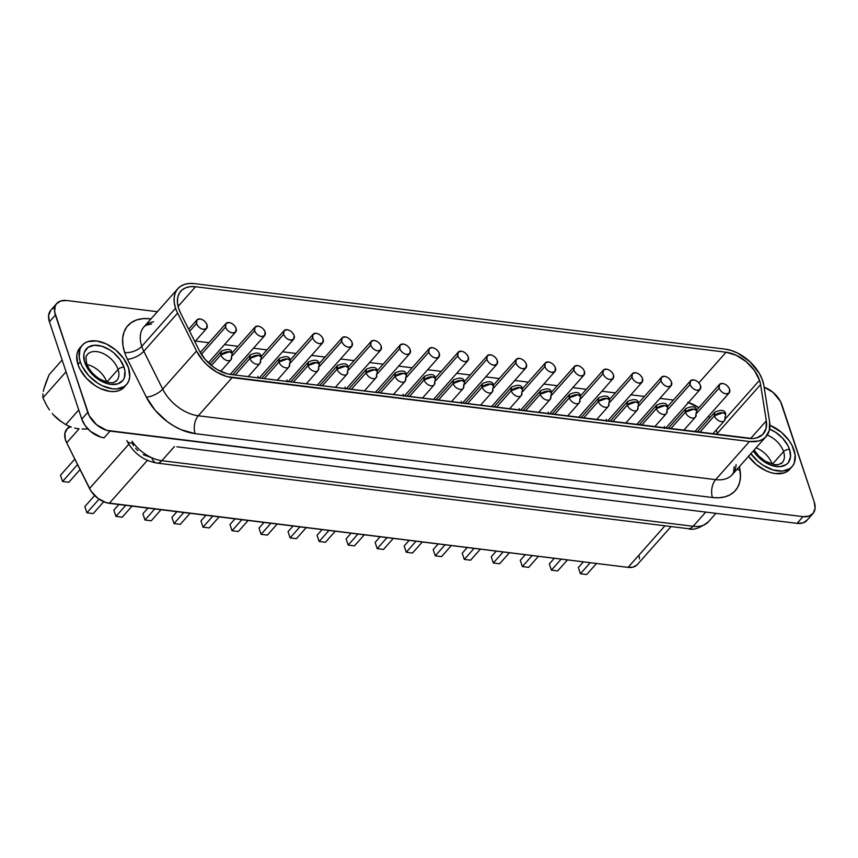 <?xml version="1.0" encoding="UTF-8"?>
<svg xmlns="http://www.w3.org/2000/svg" width="858" height="858" viewBox="0 0 858 858"><rect width="100%" height="100%" fill="white"/><g stroke="black" fill="none" stroke-linecap="round" stroke-linejoin="round"><path stroke-width="1.29" d="M153.593 321.814A34.76 21.922 41.6 0 0 144.005 326.801A34.76 21.922 41.6 0 0 141.742 346.332A12.881 6.746 -18.4 0 1 124.635 352.52A47.64 30.041 -138.4 0 1 150.6 318.811L143.286 318.618L136.744 319.905L131.22 322.64L126.941 326.705L124.056 331.939L122.683 338.149L122.876 345.098L124.635 352.52A47.64 30.041 41.6 0 0 127.445 359.277L146.343 397.125L155.126 410.253L167.192 421.568L174.013 426.094L181.081 429.686L195.12 433.644L712.472 497.522L719.015 497.769L724.967 496.836L730.147 494.755L734.405 491.591L737.601 487.441L739.65 482.421L740.486 476.694L739.467 466.548L740.079 470.42A47.64 30.041 -138.4 0 1 712.472 497.522A12.881 7.368 97 0 1 715.647 479.643A34.76 21.922 41.6 0 0 732.303 474.624A34.76 21.922 41.6 0 0 736.078 464.543M756.08 447.822A19.637 12.387 -138.4 0 1 772.254 464.232A19.637 12.387 41.6 0 0 756.08 447.822M750.675 453.442L758.483 461.851L763.127 465.283L773.004 469.927L782.41 471.085L789.907 468.586L792.577 466.055L794.369 462.805L795.098 454.622L791.988 445.281L789.124 440.626L781.316 432.218L769.916 425.257A29.612 18.672 -138.4 0 1 794.004 450.01A29.612 18.672 -138.4 0 1 792.052 466.688A29.612 18.672 -138.4 0 1 750.868 453.7M748.541 456.317A29.612 18.672 41.6 0 0 789.735 469.305L792.052 466.688M754.128 450.021L758.719 455.995L765.218 461.186L774.377 464.65L778.506 464.618L782.271 462.676A19.637 12.387 -138.4 0 0 783.558 451.619A19.637 12.387 -138.4 0 0 767.234 435.07A19.637 12.387 -138.4 0 1 783.558 451.619L772.361 464.253L783.558 451.619A4.505 2.36 -18.4 0 1 789.553 449.463L790.54 456.746L788.384 462.548L786.218 464.607L780.104 466.645L772.436 465.69L764.381 461.904L757.164 455.855L753.324 450.922A24.142 15.229 41.6 0 0 779.461 466.677A24.142 15.229 41.6 0 0 789.553 449.463A4.505 2.36 161.6 0 0 783.558 451.619A19.637 12.387 -138.4 0 1 781.07 463.781M80.298 361.894A29.612 18.672 -138.4 0 1 82.239 345.227A29.612 18.672 -138.4 0 1 106.821 344.176A29.612 18.672 -138.4 0 1 128.507 367.846A29.612 18.672 -138.4 0 1 126.555 384.523A29.612 18.672 -138.4 0 1 101.973 385.574A29.612 18.672 -138.4 0 1 80.298 361.894L77.971 364.511L80.298 361.894L82.314 366.623L88.782 375.697L97.63 383.118L102.531 385.843L112.355 388.803L116.913 388.921L124.41 386.422L127.07 383.901L128.861 380.641L129.719 376.78L128.507 367.846L123.627 358.462L115.819 350.064L106.274 343.908L96.439 340.948L87.816 341.634L84.384 343.329L81.725 345.849L79.933 349.109L79.204 357.293L80.298 361.894M82.239 345.227L79.923 347.833A29.612 18.672 41.6 0 0 77.971 364.511L79.987 369.24L86.454 378.314L95.302 385.735L100.204 388.459L110.038 391.42L114.586 391.538L118.651 390.733L122.083 389.039L124.753 386.518M88.588 353.367A19.637 12.387 -138.4 0 1 104.773 354.333A19.637 12.387 -138.4 0 1 118.061 369.466A4.505 2.36 -18.4 0 1 124.045 367.299A24.142 15.229 41.6 0 0 97.909 345.366A24.142 15.229 41.6 0 0 84.749 362.451A4.505 2.36 -18.4 0 1 86.701 363.642A4.505 2.36 -18.4 0 1 86.09 365.519M86.701 363.642C84.942 352.552 87.098 356.949 87.387 354.461A19.637 12.387 -138.4 0 1 103.679 353.764A19.637 12.387 -138.4 0 1 118.061 369.466A19.637 12.387 -138.4 0 1 116.763 380.523C114.286 381.585 113.824 385.8 99.678 379C93.136 374.721 88.803 369.605 86.701 363.642A4.505 2.36 161.6 0 0 84.749 362.451A24.142 15.229 41.6 0 0 110.886 384.384A24.142 15.229 41.6 0 0 124.045 367.299A4.505 2.36 161.6 0 0 118.061 369.466L106.853 382.1L118.061 369.466A19.637 12.387 -138.4 0 1 115.573 381.617M151.705 323.927L146.021 325.246L144.037 326.759A34.76 21.922 41.6 0 0 141.742 346.332L175.558 308.215A34.76 21.922 -138.4 0 1 177.853 288.642A34.76 21.922 -138.4 0 1 194.519 283.623L725.031 349.109A34.76 21.922 -138.4 0 1 763.867 385.521L769.605 421.75A34.76 21.922 -138.4 0 1 766.119 436.497A34.76 21.922 -138.4 0 1 749.463 441.516L232.1 377.649L198.284 415.765L715.647 479.643A12.881 7.368 -83 0 0 712.472 497.522L195.12 433.644A47.64 30.041 -138.4 0 1 146.343 397.125L127.445 359.277A12.881 5.373 153.5 0 0 143.801 351.265L177.617 313.149A34.76 21.922 -138.4 0 1 175.558 308.215L141.742 346.332A34.76 21.922 41.6 0 0 143.801 351.265L162.698 389.114L196.514 350.997L177.617 313.149L143.801 351.265L162.698 389.114A34.76 21.922 41.6 0 0 198.284 415.765L232.1 377.649A34.76 21.922 -138.4 0 1 196.514 350.997L162.698 389.114A34.76 21.922 41.6 0 0 198.284 415.765L715.647 479.643L749.463 441.516L715.647 479.643A34.76 21.922 41.6 0 0 732.282 474.646L733.547 472.544L734.201 466.666M229.451 351.769L232.25 353.475A6.435 3.378 161.6 0 0 229.451 351.769A6.435 3.378 161.6 0 0 220.903 354.858L229.451 351.769M209.856 364.157L221.321 351.233L220.903 354.858A6.435 4.065 -138.4 0 1 221.321 351.233C228.067 348.305 231.714 349.056 232.25 353.475L230.952 359.781A6.435 4.065 -138.4 0 1 225.611 360.006A6.435 4.065 -138.4 0 1 220.903 354.858L211.443 365.508L220.903 354.858A6.435 4.065 41.6 0 0 225.611 360.006A6.435 4.065 41.6 0 0 230.952 359.781A6.435 4.065 -138.4 0 0 231.381 356.156M258.483 355.351L261.282 357.057A6.435 3.378 161.6 0 0 258.483 355.351A6.435 3.378 161.6 0 0 249.925 358.44L258.483 355.351M232.69 374.731L250.354 354.815L249.925 358.44A6.435 4.065 -138.4 0 1 250.354 354.815C257.1 351.887 260.735 352.638 261.282 357.057L259.985 363.363A6.435 4.065 -138.4 0 1 254.644 363.588A6.435 4.065 -138.4 0 1 249.925 358.44L235.21 375.043L249.925 358.44A6.435 4.065 41.6 0 0 254.644 363.588A6.435 4.065 41.6 0 0 259.985 363.363A6.435 4.065 -138.4 0 0 260.414 359.738M287.516 358.934L290.304 360.639A6.435 3.378 161.6 0 0 287.516 358.934A6.435 3.378 161.6 0 0 278.957 362.022L287.516 358.934M261.722 378.314L279.386 358.397L278.957 362.022A6.435 4.065 -138.4 0 1 279.386 358.397C286.132 355.469 289.768 356.22 290.304 360.639L289.017 366.945A6.435 4.065 -138.4 0 1 283.676 367.17A6.435 4.065 -138.4 0 1 278.957 362.022L264.243 378.625L278.957 362.022A6.435 4.065 41.6 0 0 283.676 367.17A6.435 4.065 41.6 0 0 289.017 366.945A6.435 4.065 -138.4 0 0 289.436 363.32M316.548 362.516L319.337 364.221A6.435 3.378 161.6 0 0 316.548 362.516A6.435 3.378 161.6 0 0 307.99 365.615L316.548 362.516M290.755 381.896L308.419 361.99L307.99 365.615A6.435 4.065 -138.4 0 1 308.419 361.99C315.154 359.062 318.801 359.802 319.337 364.221L318.05 370.527A6.435 4.065 -138.4 0 1 312.698 370.763A6.435 4.065 -138.4 0 1 307.99 365.615L293.264 382.207L307.99 365.615A6.435 4.065 41.6 0 0 312.698 370.763A6.435 4.065 41.6 0 0 318.05 370.527A6.435 4.065 -138.4 0 0 318.468 366.902M345.581 366.109L348.369 367.814A6.435 3.378 161.6 0 0 345.581 366.109A6.435 3.378 161.6 0 0 337.022 369.197L345.581 366.109M319.787 385.478L337.441 365.572L337.022 369.197A6.435 4.065 -138.4 0 1 337.441 365.572C344.187 362.644 347.833 363.384 348.369 367.814L347.072 374.109A6.435 4.065 -138.4 0 1 341.731 374.345A6.435 4.065 -138.4 0 1 337.022 369.197L322.297 385.789L337.022 369.197A6.435 4.065 41.6 0 0 341.731 374.345A6.435 4.065 41.6 0 0 347.072 374.109A6.435 4.065 -138.4 0 0 347.501 370.484M374.603 369.691L377.402 371.396A6.435 3.378 161.6 0 0 374.603 369.691A6.435 3.378 161.6 0 0 366.055 372.78L374.603 369.691M348.809 389.06L366.473 369.154L366.055 372.78A6.435 4.065 -138.4 0 1 366.473 369.154C373.219 366.227 376.866 366.967 377.402 371.396L376.104 377.702A6.435 4.065 -138.4 0 1 370.763 377.928A6.435 4.065 -138.4 0 1 366.055 372.78L351.33 389.371L366.055 372.78A6.435 4.065 41.6 0 0 370.763 377.928A6.435 4.065 41.6 0 0 376.104 377.702A6.435 4.065 -138.4 0 0 376.533 374.077M403.635 373.273L406.435 374.978A6.435 3.378 161.6 0 0 403.635 373.273A6.435 3.378 161.6 0 0 395.077 376.362L403.635 373.273M377.842 392.642L395.506 372.737L395.077 376.362A6.435 4.065 -138.4 0 1 395.506 372.737C402.252 369.809 405.888 370.559 406.435 374.978L405.137 381.284A6.435 4.065 -138.4 0 1 399.796 381.51A6.435 4.065 -138.4 0 1 395.077 376.362L380.362 392.953L395.077 376.362A6.435 4.065 41.6 0 0 399.796 381.51A6.435 4.065 41.6 0 0 405.137 381.284A6.435 4.065 -138.4 0 0 405.566 377.659M432.668 376.855L435.456 378.56A6.435 3.378 161.6 0 0 432.668 376.855A6.435 3.378 161.6 0 0 424.109 379.944L432.668 376.855M406.874 396.235L424.538 376.319L424.109 379.944A6.435 4.065 -138.4 0 1 424.538 376.319C431.284 373.391 434.92 374.142 435.456 378.56L434.169 384.867A6.435 4.065 -138.4 0 1 428.828 385.092A6.435 4.065 -138.4 0 1 424.109 379.944L409.395 396.546L424.109 379.944A6.435 4.065 41.6 0 0 428.828 385.092A6.435 4.065 41.6 0 0 434.169 384.867A6.435 4.065 -138.4 0 0 434.588 381.242M461.701 380.437L464.489 382.142A6.435 3.378 161.6 0 0 461.701 380.437A6.435 3.378 161.6 0 0 453.142 383.526L461.701 380.437M435.907 399.817L453.571 379.901L453.142 383.526A6.435 4.065 -138.4 0 1 453.571 379.901C460.317 376.973 463.953 377.724 464.489 382.142L463.202 388.449A6.435 4.065 -138.4 0 1 457.861 388.674A6.435 4.065 -138.4 0 1 453.142 383.526L438.417 400.128L453.142 383.526A6.435 4.065 41.6 0 0 457.861 388.674A6.435 4.065 41.6 0 0 463.202 388.449A6.435 4.065 -138.4 0 0 463.62 384.824M490.733 384.019L493.522 385.725A6.435 3.378 161.6 0 0 490.733 384.019A6.435 3.378 161.6 0 0 482.175 387.119L490.733 384.019M464.939 403.399L482.593 383.494L482.175 387.119A6.435 4.065 -138.4 0 1 482.593 383.494C489.339 380.566 492.985 381.306 493.522 385.725L492.224 392.031A6.435 4.065 -138.4 0 1 486.883 392.267A6.435 4.065 -138.4 0 1 482.175 387.119L467.449 403.71L482.175 387.119A6.435 4.065 41.6 0 0 486.883 392.267A6.435 4.065 41.6 0 0 492.224 392.031A6.435 4.065 -138.4 0 0 492.653 388.406M519.755 387.612L522.554 389.317A6.435 3.378 161.6 0 0 519.755 387.612A6.435 3.378 161.6 0 0 511.207 390.701L519.755 387.612M493.961 406.982L511.625 387.076L511.207 390.701A6.435 4.065 -138.4 0 1 511.625 387.076C518.371 384.148 522.018 384.888 522.554 389.317L521.256 395.613A6.435 4.065 -138.4 0 1 515.915 395.849A6.435 4.065 -138.4 0 1 511.207 390.701L496.482 407.293L511.207 390.701A6.435 4.065 41.6 0 0 515.915 395.849A6.435 4.065 41.6 0 0 521.256 395.613A6.435 4.065 -138.4 0 0 521.685 391.988M548.788 391.194L551.587 392.9A6.435 3.378 161.6 0 0 548.788 391.194A6.435 3.378 161.6 0 0 540.229 394.283L548.788 391.194M522.994 410.564L540.658 390.658L540.229 394.283A6.435 4.065 -138.4 0 1 540.658 390.658C547.404 387.73 551.05 388.481 551.587 392.9L550.289 399.206A6.435 4.065 -138.4 0 1 544.948 399.431A6.435 4.065 -138.4 0 1 540.229 394.283L525.514 410.875L540.229 394.283A6.435 4.065 41.6 0 0 544.948 399.431A6.435 4.065 41.6 0 0 550.289 399.206A6.435 4.065 -138.4 0 0 550.718 395.581M577.82 394.777L580.609 396.482A6.435 3.378 161.6 0 0 577.82 394.777A6.435 3.378 161.6 0 0 569.262 397.865L577.82 394.777M552.026 414.146L569.691 394.24L569.262 397.865A6.435 4.065 -138.4 0 1 569.691 394.24C576.437 391.312 580.072 392.063 580.609 396.482L579.322 402.788A6.435 4.065 -138.4 0 1 573.981 403.013A6.435 4.065 -138.4 0 1 569.262 397.865L554.547 414.457L569.262 397.865A6.435 4.065 41.6 0 0 573.981 403.013A6.435 4.065 41.6 0 0 579.322 402.788A6.435 4.065 -138.4 0 0 579.74 399.163M606.853 398.359L609.641 400.064A6.435 3.378 161.6 0 0 606.853 398.359A6.435 3.378 161.6 0 0 598.294 401.447L606.853 398.359M581.059 417.739L598.723 397.822L598.294 401.447A6.435 4.065 -138.4 0 1 598.723 397.822C605.469 394.894 609.105 395.645 609.641 400.064L608.354 406.37A6.435 4.065 -138.4 0 1 603.013 406.595A6.435 4.065 -138.4 0 1 598.294 401.447L583.579 418.05L598.294 401.447A6.435 4.065 41.6 0 0 603.013 406.595A6.435 4.065 41.6 0 0 608.354 406.37A6.435 4.065 -138.4 0 0 608.772 402.745M635.885 401.941L638.674 403.646A6.435 3.378 161.6 0 0 635.885 401.941A6.435 3.378 161.6 0 0 627.327 405.03L635.885 401.941M610.092 421.321L627.745 401.405L627.327 405.03A6.435 4.065 -138.4 0 1 627.745 401.405C634.491 398.477 638.138 399.227 638.674 403.646L637.387 409.952A6.435 4.065 -138.4 0 1 632.035 410.178A6.435 4.065 -138.4 0 1 627.327 405.03L612.601 421.632L627.327 405.03A6.435 4.065 41.6 0 0 632.035 410.178A6.435 4.065 41.6 0 0 637.387 409.952A6.435 4.065 -138.4 0 0 637.805 406.327M664.907 405.523L667.706 407.228A6.435 3.378 161.6 0 0 664.907 405.523A6.435 3.378 161.6 0 0 656.359 408.623L664.907 405.523M639.124 424.903L656.778 404.997L656.359 408.623A6.435 4.065 -138.4 0 1 656.778 404.997C663.524 402.07 667.17 402.81 667.706 407.228L666.409 413.535A6.435 4.065 -138.4 0 1 661.068 413.771A6.435 4.065 -138.4 0 1 656.359 408.623L641.634 425.214L656.359 408.623A6.435 4.065 41.6 0 0 661.068 413.771A6.435 4.065 41.6 0 0 666.409 413.535A6.435 4.065 -138.4 0 0 666.838 409.909M693.94 409.116L696.739 410.821A6.435 3.378 161.6 0 0 693.94 409.116A6.435 3.378 161.6 0 0 685.392 412.205L693.94 409.116M668.146 428.485L685.81 408.58L685.392 412.205A6.435 4.065 -138.4 0 1 685.81 408.58C692.556 405.652 696.203 406.392 696.739 410.821L695.441 417.117A6.435 4.065 -138.4 0 1 690.1 417.353A6.435 4.065 -138.4 0 1 685.392 412.205L670.666 428.796L685.392 412.205A6.435 4.065 41.6 0 0 690.1 417.353A6.435 4.065 41.6 0 0 695.441 417.117A6.435 4.065 -138.4 0 0 695.87 413.492M722.972 412.698L725.771 414.403A6.435 3.378 161.6 0 0 722.972 412.698A6.435 3.378 161.6 0 0 714.414 415.787L722.972 412.698M697.179 432.067L714.843 412.162L714.414 415.787A6.435 4.065 -138.4 0 1 714.843 412.162C721.589 409.234 725.225 409.985 725.771 414.403L724.474 420.71A6.435 4.065 -138.4 0 1 719.133 420.935A6.435 4.065 -138.4 0 1 714.414 415.787L699.699 432.378L714.414 415.787A6.435 4.065 41.6 0 0 719.133 420.935A6.435 4.065 41.6 0 0 724.474 420.71A6.435 4.065 -138.4 0 0 724.903 417.085M189.672 331.285L196.557 323.52A6.435 4.065 -138.4 0 1 196.975 319.895A6.435 4.065 -138.4 0 1 202.316 319.669A6.435 4.065 -138.4 0 1 207.035 324.817A6.435 4.065 -138.4 0 1 206.606 328.442A6.435 4.065 -138.4 0 1 201.265 328.668A6.435 4.065 -138.4 0 1 196.557 323.52L189.672 331.285M201.416 354.343L225.579 327.102A6.435 4.065 -138.4 0 1 226.008 323.477A6.435 4.065 -138.4 0 1 231.349 323.251A6.435 4.065 -138.4 0 1 236.068 328.399A6.435 4.065 -138.4 0 1 235.639 332.025A6.435 4.065 -138.4 0 1 230.298 332.25A6.435 4.065 -138.4 0 1 225.579 327.102L201.416 354.343M232.572 355.534L254.612 330.684A6.435 4.065 -138.4 0 1 255.041 327.059A6.435 4.065 -138.4 0 1 260.382 326.834A6.435 4.065 -138.4 0 1 265.09 331.982A6.435 4.065 -138.4 0 1 264.672 335.607A6.435 4.065 -138.4 0 1 259.331 335.832A6.435 4.065 -138.4 0 1 254.612 330.684L232.572 355.534M261.604 359.116L283.644 334.277A6.435 4.065 -138.4 0 1 284.073 330.652A6.435 4.065 -138.4 0 1 289.414 330.416A6.435 4.065 -138.4 0 1 294.122 335.564A6.435 4.065 -138.4 0 1 293.704 339.189A6.435 4.065 -138.4 0 1 288.363 339.425A6.435 4.065 -138.4 0 1 283.644 334.277L261.604 359.116M290.637 362.698L312.677 337.859A6.435 4.065 -138.4 0 1 313.095 334.234A6.435 4.065 -138.4 0 1 318.447 333.998A6.435 4.065 -138.4 0 1 323.155 339.146A6.435 4.065 -138.4 0 1 322.737 342.771A6.435 4.065 -138.4 0 1 317.385 343.007A6.435 4.065 -138.4 0 1 312.677 337.859L290.637 362.698M319.669 366.28L341.709 341.441A6.435 4.065 -138.4 0 1 342.127 337.816A6.435 4.065 -138.4 0 1 347.469 337.591A6.435 4.065 -138.4 0 1 352.188 342.739A6.435 4.065 -138.4 0 1 351.759 346.364A6.435 4.065 -138.4 0 1 346.418 346.589A6.435 4.065 -138.4 0 1 341.709 341.441L319.669 366.28M348.702 369.873L370.742 345.023A6.435 4.065 -138.4 0 1 371.16 341.398A6.435 4.065 -138.4 0 1 376.501 341.173A6.435 4.065 -138.4 0 1 381.22 346.321A6.435 4.065 -138.4 0 1 380.791 349.946A6.435 4.065 -138.4 0 1 375.45 350.171A6.435 4.065 -138.4 0 1 370.742 345.023L348.702 369.873M377.724 373.455L399.764 348.605A6.435 4.065 -138.4 0 1 400.193 344.98A6.435 4.065 -138.4 0 1 405.534 344.755A6.435 4.065 -138.4 0 1 410.253 349.903A6.435 4.065 -138.4 0 1 409.824 353.528A6.435 4.065 -138.4 0 1 404.483 353.753A6.435 4.065 -138.4 0 1 399.764 348.605L377.724 373.455M406.756 377.037L428.796 352.188A6.435 4.065 -138.4 0 1 429.225 348.562A6.435 4.065 -138.4 0 1 434.566 348.337A6.435 4.065 -138.4 0 1 439.275 353.485A6.435 4.065 -138.4 0 1 438.856 357.11A6.435 4.065 -138.4 0 1 433.515 357.336A6.435 4.065 -138.4 0 1 428.796 352.188L406.756 377.037M435.789 380.62L457.829 355.78A6.435 4.065 -138.4 0 1 458.258 352.155A6.435 4.065 -138.4 0 1 463.599 351.919A6.435 4.065 -138.4 0 1 468.307 357.067A6.435 4.065 -138.4 0 1 467.889 360.692A6.435 4.065 -138.4 0 1 462.548 360.928A6.435 4.065 -138.4 0 1 457.829 355.78L435.789 380.62M464.821 384.202L486.861 359.363A6.435 4.065 -138.4 0 1 487.28 355.738A6.435 4.065 -138.4 0 1 492.631 355.502A6.435 4.065 -138.4 0 1 497.34 360.65A6.435 4.065 -138.4 0 1 496.911 364.275A6.435 4.065 -138.4 0 1 491.57 364.511A6.435 4.065 -138.4 0 1 486.861 359.363L464.821 384.202M493.854 387.784L515.894 362.945A6.435 4.065 -138.4 0 1 516.312 359.32A6.435 4.065 -138.4 0 1 521.653 359.094A6.435 4.065 -138.4 0 1 526.372 364.242A6.435 4.065 -138.4 0 1 525.943 367.868A6.435 4.065 -138.4 0 1 520.602 368.093A6.435 4.065 -138.4 0 1 515.894 362.945L493.854 387.784M522.887 391.377L544.916 366.527A6.435 4.065 -138.4 0 1 545.345 362.902A6.435 4.065 -138.4 0 1 550.686 362.677A6.435 4.065 -138.4 0 1 555.405 367.825A6.435 4.065 -138.4 0 1 554.976 371.45A6.435 4.065 -138.4 0 1 549.635 371.675A6.435 4.065 -138.4 0 1 544.916 366.527L522.887 391.377M551.909 394.959L573.948 370.109A6.435 4.065 -138.4 0 1 574.377 366.484A6.435 4.065 -138.4 0 1 579.718 366.259A6.435 4.065 -138.4 0 1 584.427 371.407A6.435 4.065 -138.4 0 1 584.008 375.032A6.435 4.065 -138.4 0 1 578.667 375.257A6.435 4.065 -138.4 0 1 573.948 370.109L551.909 394.959M580.941 398.541L602.981 373.691A6.435 4.065 -138.4 0 1 603.41 370.066A6.435 4.065 -138.4 0 1 608.751 369.841A6.435 4.065 -138.4 0 1 613.459 374.989A6.435 4.065 -138.4 0 1 613.041 378.614A6.435 4.065 -138.4 0 1 607.7 378.839A6.435 4.065 -138.4 0 1 602.981 373.691L580.941 398.541M609.974 402.123L632.014 377.284A6.435 4.065 -138.4 0 1 632.432 373.659A6.435 4.065 -138.4 0 1 637.784 373.423A6.435 4.065 -138.4 0 1 642.492 378.571A6.435 4.065 -138.4 0 1 642.074 382.196A6.435 4.065 -138.4 0 1 636.722 382.432A6.435 4.065 -138.4 0 1 632.014 377.284L609.974 402.123M639.006 405.705L661.046 380.866A6.435 4.065 -138.4 0 1 661.464 377.241A6.435 4.065 -138.4 0 1 666.805 377.005A6.435 4.065 -138.4 0 1 671.524 382.153A6.435 4.065 -138.4 0 1 671.095 385.778A6.435 4.065 -138.4 0 1 665.754 386.014A6.435 4.065 -138.4 0 1 661.046 380.866L639.006 405.705M668.039 409.287L690.079 384.448A6.435 4.065 -138.4 0 1 690.497 380.823A6.435 4.065 -138.4 0 1 695.838 380.598A6.435 4.065 -138.4 0 1 700.557 385.746A6.435 4.065 -138.4 0 1 700.128 389.371A6.435 4.065 -138.4 0 1 694.787 389.596A6.435 4.065 -138.4 0 1 690.079 384.448L668.039 409.287M697.061 412.88L719.101 388.031A6.435 4.065 -138.4 0 1 719.53 384.405A6.435 4.065 -138.4 0 1 724.871 384.18A6.435 4.065 -138.4 0 1 729.59 389.328A6.435 4.065 -138.4 0 1 729.161 392.953A6.435 4.065 -138.4 0 1 723.82 393.179A6.435 4.065 -138.4 0 1 719.101 388.031L697.061 412.88M709.791 417.857A30.899 19.487 41.6 0 0 708.483 416.259L709.791 417.857M687.698 402.284L698.873 407.7A30.899 19.487 41.6 0 0 688.459 402.52M759.523 380.309L725.814 418.307L759.523 380.309A30.899 19.487 -138.4 0 1 760.585 384.599L717.159 433.558A30.899 19.487 41.6 0 0 716.301 429.922A30.899 19.487 41.6 0 1 717.159 433.558L717.309 434.556L717.159 433.558L760.585 384.599L766.333 420.817A30.899 19.487 -138.4 0 1 763.234 433.934A30.899 19.487 -138.4 0 1 748.423 438.395L231.059 374.528L752.67 438.556L756.52 437.955L762.644 434.556L766.055 428.603L766.333 420.817L760.585 384.599A30.899 19.487 -138.4 0 0 759.523 380.309A30.899 19.487 -138.4 0 0 726.072 352.23L195.549 286.744L178.078 306.435L195.549 286.744L726.072 352.23L736.325 355.319L746.288 361.744L754.439 370.517L759.523 380.309M698.862 382.904L726.072 352.23L698.862 382.904M46.117 382.057L49.12 374.699L62.141 360.017L49.12 374.699L43.983 388.556L46.117 382.057M43.318 391.398L43.983 388.556L43.318 391.398M42.9 397.876L42.954 393.865L42.9 397.876L47.029 406.113L42.9 397.876L66.055 371.771L42.9 397.876M807.292 519.948L803.056 522.887L797.061 523.359L724.249 514.371L797.061 523.359A20.603 12.988 41.6 0 0 806.928 520.377L812.901 513.652A20.603 12.988 -138.4 0 1 803.024 516.634L797.061 523.359L803.024 516.634L110.06 431.081L104.097 437.805L100.718 437.087L90.616 431.467L85.189 425.622L81.789 419.09L49.432 321.814L48.595 315.605L50.815 310.178M49.496 409.942L47.029 406.113L49.496 409.942M55.373 416.827L52.274 413.524L55.373 416.827M65.723 424.635L58.676 419.755L65.723 424.635L71.364 427.177L65.723 424.635L78.754 409.952L65.723 424.635M74.614 428.088L78.185 428.71L74.614 428.088M82.089 429.011L86.175 429L82.089 429.011M87.913 428.914L86.175 429L87.913 428.914M53.217 414.607A30.127 19.005 41.6 0 0 53.335 414.736A30.127 19.005 41.6 0 0 60.972 421.514L61.433 421.836M639.274 556.381L639.435 558.923M636.968 564.972L633.14 567.095L628.077 567.374L106.478 502.745L97.973 498.423L91.098 491.226L66.688 442.803L65.337 439.382L64.929 433.076L67.578 428.442L70.442 426.844M176.898 446.793L724.249 514.371L176.898 446.793M52.284 308.891L54.665 307.711M750.578 438.577L766.333 420.817L750.578 438.577M231.059 374.528A30.899 19.487 -138.4 0 1 199.431 350.836L180.534 312.988L199.431 350.836L205.126 359.352L212.956 366.688L217.374 369.626L226.566 373.605L231.059 374.528M180.534 312.988A30.899 19.487 -138.4 0 1 180.738 291.205A30.899 19.487 -138.4 0 1 195.549 286.744L190.304 286.658L185.703 287.762L181.96 290.004L179.247 293.275L177.713 297.426L177.413 302.241L178.367 307.518L180.534 312.988M195.431 341.044L208.944 342.717L195.431 341.044M224.453 344.626L237.977 346.3L224.453 344.626M253.485 348.219L267.01 349.882L253.485 348.219M282.518 351.801L296.031 353.464L282.518 351.801M311.551 355.384L325.064 357.046L311.551 355.384M340.583 358.966L354.097 360.639L340.583 358.966M369.605 362.548L383.129 364.221L369.605 362.548M398.638 366.13L412.162 367.803L398.638 366.13M427.67 369.723L441.194 371.385L427.67 369.723M456.703 373.305L470.216 374.967L456.703 373.305M485.735 376.887L499.249 378.55L485.735 376.887M514.768 380.469L528.281 382.142L514.768 380.469M543.79 384.052L557.314 385.725L543.79 384.052M572.822 387.634L586.346 389.307L572.822 387.634M601.855 391.227L615.368 392.889L601.855 391.227M630.887 394.809L644.401 396.471L630.887 394.809M659.92 398.391L673.433 400.064L659.92 398.391M257.99 376.308L258.247 378.249M287.022 379.89L287.28 381.831M345.077 387.055L345.345 388.996M403.142 394.23L403.399 396.171M461.196 401.394L461.465 403.335M519.262 408.558L519.53 410.499M548.294 412.14L548.552 414.082M606.359 419.315L606.617 421.257M664.414 426.48L664.682 428.421M729.59 389.328C728.227 386.132 725.9 384.18 722.618 383.472L719.53 384.405L719.101 388.031C720.463 391.227 722.79 393.179 726.072 393.886L729.161 392.953L729.59 389.328M700.557 385.746C699.195 382.539 696.868 380.598 693.586 379.89L690.497 380.823L690.079 384.448C691.43 387.644 693.757 389.596 697.039 390.293L700.128 389.371L700.557 385.746M671.524 382.153C670.162 378.957 667.835 377.016 664.553 376.308L661.464 377.241L661.046 380.866C662.408 384.062 664.725 386.014 668.017 386.711L671.095 385.778L671.524 382.153M642.492 378.571C641.13 375.375 638.802 373.423 635.521 372.726L632.432 373.659L632.014 377.284C633.376 380.48 635.703 382.432 638.985 383.129L642.074 382.196L642.492 378.571M613.459 374.989C612.097 371.793 609.781 369.841 606.488 369.144L603.41 370.066L602.981 373.691C604.343 376.898 606.67 378.839 609.952 379.547L613.041 378.614L613.459 374.989M584.427 371.407C583.065 368.211 580.748 366.259 577.466 365.562L574.377 366.484L573.948 370.109C575.31 373.305 577.638 375.257 580.92 375.965L584.008 375.032L584.427 371.407M555.405 367.825C554.043 364.629 551.715 362.677 548.434 361.969L545.345 362.902L544.916 366.527C546.278 369.723 548.605 371.675 551.887 372.372L554.976 371.45L555.405 367.825M526.372 364.242C525.01 361.036 522.683 359.094 519.401 358.387L516.312 359.32L515.894 362.945C517.256 366.141 519.573 368.093 522.865 368.79L525.943 367.868L526.372 364.242M497.34 360.65C495.978 357.454 493.65 355.502 490.368 354.804L487.28 355.738L486.861 359.363C488.223 362.559 490.54 364.511 493.833 365.208L496.911 364.275L497.34 360.65M468.307 357.067C466.945 353.871 464.628 351.919 461.336 351.222L458.258 352.155L457.829 355.78C459.191 358.976 461.518 360.928 464.8 361.626L467.889 360.692L468.307 357.067M439.275 353.485C437.912 350.289 435.596 348.337 432.303 347.64L429.225 348.562L428.796 352.188C430.158 355.394 432.486 357.336 435.767 358.043L438.856 357.11L439.275 353.485M410.253 349.903C408.891 346.707 406.563 344.755 403.281 344.058L400.193 344.98L399.764 348.605C401.126 351.801 403.453 353.753 406.735 354.461L409.824 353.528L410.253 349.903M381.22 346.321C379.858 343.125 377.531 341.173 374.249 340.465L371.16 341.398L370.742 345.023C372.104 348.219 374.42 350.171 377.713 350.868L380.791 349.946L381.22 346.321M352.188 342.739C350.825 339.532 348.498 337.591 345.216 336.883L342.127 337.816L341.709 341.441C343.071 344.637 345.388 346.589 348.68 347.286L351.759 346.364L352.188 342.739M323.155 339.146C321.793 335.95 319.476 333.998 316.184 333.301L313.095 334.234L312.677 337.859C314.039 341.055 316.366 343.007 319.648 343.704L322.737 342.771L323.155 339.146M294.122 335.564C292.76 332.368 290.444 330.416 287.151 329.719L284.073 330.652L283.644 334.277C285.006 337.473 287.333 339.425 290.615 340.122L293.704 339.189L294.122 335.564M265.09 331.982C263.738 328.786 261.411 326.834 258.129 326.137L255.041 327.059L254.612 330.684C255.974 333.891 258.301 335.832 261.583 336.54L264.672 335.607L265.09 331.982M236.068 328.399C234.706 325.203 232.379 323.251 229.097 322.554L226.008 323.477L225.579 327.102C226.941 330.298 229.268 332.25 232.55 332.958L235.639 332.025L236.068 328.399M207.035 324.817C205.673 321.621 203.346 319.669 200.064 318.962L196.975 319.895L196.557 323.52C197.919 326.716 200.236 328.668 203.528 329.365L206.606 328.442L207.035 324.817M749.463 441.516L758.579 441.023L762.354 439.5L765.465 437.194L769.294 430.501L769.605 421.75L763.867 385.521L762.236 379.472L759.287 373.305L750.042 361.819L737.869 353.217L731.381 350.536L725.031 349.109L194.519 283.623L189.178 283.472L184.395 284.416L180.373 286.411L177.241 289.371L175.139 293.2L174.142 297.726L174.281 302.799L175.558 308.215A34.76 21.922 41.6 0 0 177.617 313.149L196.514 350.997L202.928 360.575L207.089 364.94L216.699 372.136L227.048 376.608L749.463 441.516M106.757 382.067A19.637 12.387 41.6 0 0 87.044 364.586A19.637 12.387 -138.4 0 1 106.757 382.067M66.634 300.514L157.379 311.711L66.634 300.514A20.603 12.988 -138.4 0 0 56.757 303.485A20.603 12.988 -138.4 0 0 55.405 315.09L49.432 321.814L81.789 419.09A20.603 12.988 41.6 0 0 104.097 437.805L110.06 431.081A20.603 12.988 -138.4 0 1 87.763 412.366L81.789 419.09L87.763 412.366L54.644 311.883L55.148 306.188L56.392 303.925L60.639 300.986L66.634 300.514M56.757 303.485L50.794 310.21A20.603 12.988 41.6 0 0 49.432 321.814L55.405 315.09L89.157 415.647L96.589 424.742L106.692 430.351L803.024 516.634L809.019 516.151L813.266 513.213L815.1 508.268L814.253 502.059L780.501 401.49L773.069 392.406L764.124 387.173A20.603 12.988 -138.4 0 1 781.895 404.783L814.253 502.059A20.603 12.988 -138.4 0 1 812.901 513.652M748.358 456.059L756.166 464.468L765.711 470.624L770.688 472.544L775.535 473.584L784.158 472.897L787.59 471.203L790.25 468.672M79.966 347.79L77.617 351.726L76.759 355.587L77.971 364.511A29.612 18.672 41.6 0 0 99.657 388.191A29.612 18.672 41.6 0 0 124.228 387.14L126.555 384.523M133.601 445.667L132.014 442.953A12.881 5.373 -26.5 0 1 127.123 441.237A12.881 5.373 -26.5 0 1 126.92 440.626A12.881 5.373 153.5 0 0 127.123 441.226C133.805 453.41 143.715 460.682 156.842 463.063L688.116 528.657A12.881 7.368 -83 0 0 693.157 526.286L705.748 512.087L693.157 526.286L161.883 460.692L174.474 446.492L161.883 460.692A12.881 7.368 97 0 1 156.842 463.063A12.881 7.368 97 0 1 151.791 457.764L143.232 454.697M132.057 441.259A32.186 20.302 41.6 0 0 161.883 460.692A32.186 20.302 -138.4 0 1 132.057 441.259M708.558 521.664A32.186 20.302 -138.4 0 1 693.157 526.286A32.186 20.302 41.6 0 0 708.59 521.632L715.937 513.341M137.891 450.697L135.575 448.284M69.305 426.394L66.827 429.182A19.316 12.184 41.6 0 0 66.688 442.803L79.097 428.818L66.688 442.803L89.522 488.513L128.807 444.229L89.522 488.513A19.316 12.184 41.6 0 0 109.288 503.324L147.372 460.392L109.288 503.324L628.077 567.374A19.316 12.184 41.6 0 0 637.333 564.585L671.074 526.555M664.961 525.793L628.077 567.374L664.961 525.793M68.844 482.26L80.073 469.605L68.844 482.26L62.559 481.477L77.563 464.575L62.559 481.477L60.478 475.235L74.818 459.084L60.478 475.235L62.559 481.477L68.844 482.26M93.19 513.599L103.689 501.758L93.19 513.599L86.905 512.816L99.013 499.174L86.905 512.816L84.824 506.574L94.637 495.527L84.824 506.574L86.905 512.816L93.19 513.599M122.222 517.181L132.025 506.134L122.222 517.181L115.937 516.409L125.74 505.351L115.937 516.409L113.857 510.156L118.876 504.504L113.857 510.156L115.937 516.409L122.222 517.181M151.255 520.763L161.057 509.716L151.255 520.763L144.97 519.991L154.772 508.933L144.97 519.991L142.889 513.749L147.908 508.086L142.889 513.749L144.97 519.991L151.255 520.763M180.287 524.345L190.09 513.298L180.287 524.345L173.992 523.573L183.794 512.516L173.992 523.573L171.922 517.331L176.941 511.679L171.922 517.331L173.992 523.573L180.287 524.345M209.32 527.927L219.122 516.881L209.32 527.927L203.024 527.155L212.827 516.108L203.024 527.155L200.954 520.913L205.963 515.261L200.954 520.913L203.024 527.155L209.32 527.927M238.342 531.52L248.144 520.463L238.342 531.52L232.057 530.737L241.859 519.691L232.057 530.737L229.976 524.495L234.995 518.843L229.976 524.495L232.057 530.737L238.342 531.52M267.374 535.102L277.177 524.045L267.374 535.102L261.089 534.319L270.892 523.273L261.089 534.319L259.009 528.078L264.028 522.425L259.009 528.078L261.089 534.319L267.374 535.102M296.407 538.685L306.209 527.638L296.407 538.685L290.122 537.912L299.925 526.855L290.122 537.912L288.041 531.67L293.061 526.008L288.041 531.67L290.122 537.912L296.407 538.685M325.439 542.267L335.242 531.22L325.439 542.267L319.144 541.495L328.957 530.437L319.144 541.495L317.074 535.253L322.093 529.59L317.074 535.253L319.144 541.495L325.439 542.267M354.472 545.849L364.275 534.802L354.472 545.849L348.176 545.077L357.979 534.03L348.176 545.077L346.106 538.835L351.115 533.183L346.106 538.835L348.176 545.077L354.472 545.849M383.494 549.431L393.296 538.384L383.494 549.431L377.209 548.659L387.012 537.612L377.209 548.659L375.128 542.417L380.148 536.765L375.128 542.417L377.209 548.659L383.494 549.431M412.526 553.024L422.329 541.966L412.526 553.024L406.242 552.241L416.044 541.194L406.242 552.241L404.161 545.999L409.18 540.347L404.161 545.999L406.242 552.241L412.526 553.024M441.559 556.606L451.362 545.549L441.559 556.606L435.274 555.823L445.077 544.776L435.274 555.823L433.193 549.581L438.213 543.929L433.193 549.581L435.274 555.823L441.559 556.606M470.592 560.188L480.394 549.141L470.592 560.188L464.307 559.416L474.109 548.359L464.307 559.416L462.226 553.174L467.245 547.511L462.226 553.174L464.307 559.416L470.592 560.188M499.624 563.77L509.427 552.724L499.624 563.77L493.329 562.998L503.131 551.941L493.329 562.998L491.259 556.756L496.278 551.093L491.259 556.756L493.329 562.998L499.624 563.77M528.646 567.352L538.459 556.306L528.646 567.352L522.361 566.58L532.164 555.534L522.361 566.58L520.291 560.338L525.3 554.686L520.291 560.338L522.361 566.58L528.646 567.352M557.679 570.935L567.481 559.888L557.679 570.935L551.394 570.162L561.196 559.116L551.394 570.162L549.313 563.92L554.332 558.268L549.313 563.92L551.394 570.162L557.679 570.935M586.711 574.528L596.514 563.47L586.711 574.528L580.426 573.745L590.229 562.698L580.426 573.745L578.346 567.503L583.365 561.851L578.346 567.503L580.426 573.745L586.711 574.528M84.749 362.451L83.762 355.169L84.459 352.016L88.084 347.308L94.198 345.27L101.866 346.214L109.921 350L113.706 352.799L120.066 359.652L124.045 367.299L124.936 371.064L124.346 377.734L122.887 380.384L117.911 383.826L110.886 384.384L106.928 383.537L98.874 379.751L95.088 376.952L88.728 370.098L84.749 362.451M61.079 421.589L53.303 414.704M789.553 449.463A24.142 15.229 41.6 0 0 769.594 429.15L775.418 432.164L782.635 438.213L787.912 445.613L789.553 449.463M688.084 528.657A12.881 7.368 97 0 0 693.157 526.286L161.883 460.692A12.881 7.368 -83 0 1 156.81 463.063M737.14 469.176A12.881 7.926 171 0 0 740.079 470.42A12.881 7.926 -9 0 1 737.14 469.176M195.12 433.644A12.881 7.368 97 0 1 198.284 415.765A12.881 7.368 -83 0 0 195.12 433.644M146.343 397.125A12.881 5.373 153.5 0 0 162.698 389.114A12.881 5.373 -26.5 0 1 146.343 397.125M141.742 346.332A34.76 21.922 41.6 0 0 143.801 351.265A12.881 5.373 -26.5 0 1 127.445 359.277A47.64 30.041 -138.4 0 1 124.635 352.52A12.881 6.746 161.6 0 0 141.742 346.332M188.663 329.268L196.975 319.895M200.3 352.466L226.008 323.477M232.057 352.97L255.041 327.07M261.089 356.553L284.073 330.652M290.122 360.135L313.095 334.234M319.144 363.728L342.127 337.816M348.176 367.31L371.16 341.398M377.209 370.892L400.193 344.98M406.242 374.474L429.225 348.573M435.274 378.056L458.247 352.155M464.296 381.638L487.28 355.738M493.329 385.231L516.312 359.32M522.361 388.813L545.345 362.902M551.394 392.396L574.377 366.484M580.426 395.978L603.399 370.077M609.459 399.56L632.432 373.659M638.481 403.142L661.464 377.241M667.513 406.735L690.497 380.823M696.546 410.317L719.53 384.405M694.723 431.767L729.161 392.953M665.701 428.185L700.128 389.371M636.668 424.603L671.095 385.778M607.636 421.021L642.074 382.196M578.603 417.428L613.041 378.614M549.57 413.846L584.008 375.032M520.538 410.263L554.976 371.45M491.516 406.681L525.943 367.868M462.483 403.099L496.911 364.275M433.451 399.517L467.889 360.692M404.418 395.924L438.856 357.11M375.386 392.342L409.824 353.528M346.364 388.76L380.791 349.946M317.331 385.178L351.759 346.364M288.299 381.596L322.737 342.771M259.266 378.003L293.704 339.189M230.244 374.41L264.672 335.607M208.355 362.784L235.639 332.025M194.863 341.688L206.606 328.442M712.698 433.987L724.474 420.71M683.665 430.405L695.441 417.117M654.633 426.823L666.409 413.535M625.6 423.23L637.387 409.952M596.567 419.648L608.354 406.37M567.546 416.066L579.322 402.788M538.513 412.484L550.289 399.206M509.48 408.901L521.256 395.613M480.448 405.319L492.224 392.031M451.415 401.726L463.202 388.449M422.383 398.144L434.169 384.867M393.361 394.562L405.137 381.284M364.328 390.98L376.104 377.702M335.296 387.398L347.072 374.109M306.263 383.805L318.05 370.527M277.231 380.223L289.017 366.945M248.209 376.641L259.985 363.363M220.667 371.375L230.952 359.781M766.119 436.497L732.303 474.624M144.037 326.759L177.853 288.642M688.116 528.657C693.221 530.512 700.042 528.174 708.59 521.632M126.812 440.615L127.123 441.237"/></g></svg>
